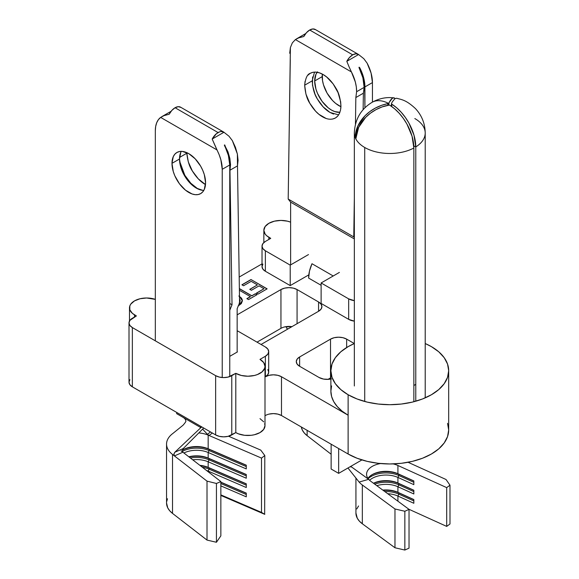<?xml version="1.0" encoding="UTF-8"?>
<svg xmlns="http://www.w3.org/2000/svg" width="579" height="579" viewBox="0 0 579 579"><rect width="100%" height="100%" fill="white"/><g stroke="black" fill="none" stroke-linecap="round" stroke-linejoin="round"><path stroke-width="0.87" d="M331.586 385.904L330.877 391.216L331.608 396.528L333.772 401.703L337.311 406.624L342.131 411.17L348.124 415.223L348.124 394.74A58.906 34.009 180 0 1 330.877 370.698A58.906 34.009 180 0 1 354.341 343.528L348.124 346.647L340.799 351.8L335.357 357.684L332.006 364.061L330.877 370.698L332.006 377.327L335.357 383.711L340.799 389.587L348.124 394.74L357.055 398.974L367.238 402.115L378.29 404.048L389.776 404.699L401.269 404.048L412.32 402.115L422.504 398.974L431.427 394.74L438.752 389.587L444.194 383.711L447.545 377.327L448.682 370.698L447.545 364.061L444.194 357.684L438.752 351.8L431.427 346.647A58.906 34.009 180 0 1 448.682 370.698A58.906 34.009 180 0 1 412.32 402.115A58.906 34.009 180 0 1 348.124 394.74L348.124 454.008A58.906 34.009 0 0 0 412.32 461.376A58.906 34.009 0 0 0 448.682 429.958L447.545 423.329M129.877 379.658L129.008 382.176L129.877 384.695L132.352 386.83L215.649 434.923L219.347 436.349L223.711 436.856L228.075 436.349L235.805 432.6L238.396 433.823L244.562 435.299L251.235 435.299L254.442 434.735L259.993 432.6L263.698 429.394L265.001 425.616L264.668 423.69M263.698 421.838L259.993 418.631M265.001 415.744L265.363 415.534L265.001 415.744M269.061 414.108L273.426 413.601L277.79 414.108L281.488 415.534L348.124 454.008L357.055 458.235L367.238 461.376L378.29 463.316L389.776 463.967L401.269 463.316L412.32 461.376L422.504 458.235L431.427 454.008L438.752 448.855L444.194 442.971L447.545 436.595L448.682 429.958L448.682 370.698M330.877 379.021A11.399 6.579 180 0 1 319.015 377.472L299.625 366.275L299.625 356.968L299.625 366.275A11.399 6.579 180 0 1 296.289 361.622A11.399 6.579 180 0 1 299.625 356.968L330.529 339.128A11.399 6.579 180 0 1 346.647 339.128L354.305 343.542L346.647 339.128L342.949 337.695L338.585 337.195L334.228 337.695L330.529 339.128L330.529 377.913L327.989 379.375L330.877 377.718A11.399 6.579 0 0 0 330.529 377.913L330.529 339.128L299.625 356.968L297.15 359.103L296.289 361.622L297.15 364.14L299.625 366.275L319.015 377.472L323.56 379.079L328.872 379.317L331.449 378.89M280.953 328.344L257.033 342.153L280.953 328.344L280.953 289.558L237.151 314.846L280.953 289.558A11.399 6.579 180 0 1 297.07 289.558L293.372 288.132L289.008 287.633L284.651 288.132L280.953 289.558L280.953 328.344A11.399 6.579 0 0 1 291.961 326.643L284.651 326.918M129.008 322.916L129.008 382.176A11.399 6.579 0 0 0 132.352 386.83L132.352 327.569A11.399 6.579 180 0 1 129.008 322.916A11.399 6.579 180 0 1 132.352 318.262L136.383 315.931L134.502 314.846L134.502 317.017L134.502 314.846A17.102 9.872 180 0 1 129.493 307.862A17.102 9.872 180 0 1 138.135 299.285A17.102 9.872 180 0 1 155.324 299.372L146.596 297.99L140.046 298.742L134.502 300.885L130.796 304.084L129.819 305.936L129.819 309.787L132.374 313.348L136.383 315.931L129.877 320.397L129.008 322.916L129.877 325.434L132.352 327.569L215.649 375.662L219.347 377.088L223.711 377.588L228.075 377.088L235.805 373.332L241.356 375.474L247.899 376.227L254.442 375.474L257.394 374.562L262.113 371.834L264.668 368.28L265.001 366.355L263.698 362.57L259.993 359.371L265.363 356.266L265.363 376.748A11.399 6.579 180 0 1 281.488 376.748L348.124 415.223L281.488 376.748L277.79 375.322L273.426 374.816L269.061 375.322L265.363 376.748L267.838 374.613L268.699 372.094L267.838 369.576M239.185 277.059L262.026 263.872L239.185 277.059M262.895 264.075L262.026 266.601L262.895 269.119L265.363 271.254L290.217 285.599L308.491 275.054L290.217 285.599L265.363 271.254L265.363 250.772L290.217 265.124L308.491 254.572L290.217 265.124L290.217 285.599L290.217 265.124L265.363 250.772A11.399 6.579 180 0 1 262.026 246.118L262.895 248.637L265.363 250.772L265.363 271.254A11.399 6.579 0 0 1 262.026 266.601L262.026 246.118A11.399 6.579 180 0 1 265.363 241.465L262.895 243.6L262.026 246.118M321.121 303.439L348.667 319.347L354.341 321.128A11.399 6.579 0 0 1 348.667 319.347L321.121 303.439L321.121 282.965L348.667 298.865L354.341 300.646A11.399 6.579 180 0 1 348.667 298.865L348.667 319.347L348.667 298.865L321.121 282.965L321.121 303.439M238.085 306.081L241.342 303.562L242.384 300.899L241.552 298.207L238.895 295.949M239.503 298.576L240.162 300.776L239.257 302.955M250.996 279.548L241.906 284.796L243.556 285.751L251.206 281.336L257.409 284.919L249.759 289.334L251.409 290.289L259.059 285.867L264.017 288.733L256.374 293.148L258.024 294.103L267.122 288.856L250.996 279.548L266.984 288.928L250.996 279.548L241.906 284.796L243.556 285.751L251.206 281.336L257.409 284.919L249.759 289.334L251.409 290.289L259.059 285.867L264.017 288.733L256.374 293.148L258.024 294.103L267.122 288.856L250.996 279.548M318.566 301.97L297.07 289.558L297.07 323.69L297.07 289.558L318.566 301.97A11.399 6.579 180 0 1 321.91 306.624L321.041 304.105L318.566 301.97L318.566 311.278L321.041 309.143L321.91 306.624A11.399 6.579 180 0 1 318.566 311.278L318.566 301.97M261.064 344.476L318.566 311.278L261.064 344.476M251.822 295.775L239.359 288.581L251.822 295.927L255.339 293.748L251.822 295.775L255.339 293.748L256.859 294.776L255.339 293.9L251.822 295.775M239.388 290.267L250.381 296.607L246.864 298.641L248.514 299.596L256.989 294.704L255.339 293.748L256.989 294.704L248.514 299.596L246.864 298.641L250.381 296.607L239.388 290.267M415.78 384.355A35.153 20.294 180 0 1 413.855 385.484L415.78 384.355M229.762 356.346L237.419 351.923L229.762 356.346M339.395 272.412L321.121 282.965L339.395 272.412M290.622 222.155L287.495 221.171L280.953 220.418L274.403 221.171L268.859 223.313L265.153 226.519L263.85 230.297L265.153 234.075L266.731 235.776L270.74 238.36L265.363 241.465L270.74 238.36L268.859 237.274A17.102 9.872 180 0 1 263.85 230.297A17.102 9.872 180 0 1 272.977 221.562A17.102 9.872 180 0 1 290.622 222.155M431.427 346.647L425.21 343.528A58.906 34.009 180 0 1 431.427 346.647M265.001 366.355L265.001 425.616A17.102 9.872 0 0 1 254.442 434.735A17.102 9.872 0 0 1 235.805 432.6L235.805 373.332L235.805 432.6L231.774 434.923L231.774 375.662A11.399 6.579 180 0 1 215.649 375.662L215.649 434.923L132.352 386.83L132.352 327.569L215.649 375.662L215.649 434.923A11.399 6.579 0 0 0 231.774 434.923L231.774 375.662L235.805 373.332A17.102 9.872 180 0 0 254.442 375.474A17.102 9.872 180 0 0 265.001 366.355A17.102 9.872 180 0 0 259.993 359.371L265.363 356.266L267.838 354.131L268.699 351.612L267.838 349.094L265.363 346.959L237.817 331.058L237.151 331.449L237.817 331.058L265.363 346.959A11.399 6.579 180 0 1 268.699 351.612A11.399 6.579 180 0 1 265.363 356.266L265.363 376.748A11.399 6.579 0 0 0 268.699 372.094L268.699 351.612M330.877 370.698L330.877 391.172A58.906 34.009 0 0 0 348.124 415.223L348.124 454.008L281.488 415.534L281.488 376.748L281.488 415.534A11.399 6.579 0 0 0 265.363 415.534M268.859 239.445L268.859 237.274L268.859 239.445M346.647 339.128L346.647 347.53L346.647 339.128M256.504 293.227L264.017 288.733L256.504 293.227M249.889 289.406L257.409 284.919L249.889 289.406M242.036 284.875L250.996 279.7L242.036 284.875M247.001 298.721L250.381 296.766L247.001 298.721M239.366 288.733L251.822 295.927L239.366 288.733M238.28 305.973L242.384 300.725L239.482 296.31M239.511 298.59L240.169 300.53L239.576 302.484M239.576 302.636L240.169 300.631M239.482 296.462L242.384 300.805L242.312 300.081M242.203 299.654L241.552 298.366L238.895 296.101M240.162 300.928L239.257 303.106M372.246 474.599A19.382 11.189 180 0 1 397.925 473.716L398.859 474.266A20.902 12.065 -0 0 0 371.725 474.91A20.902 12.065 180 0 1 398.859 474.266L398.859 475.511A20.902 12.065 -0 0 0 371.168 476.466L371.168 475.272L371.168 476.466A20.902 12.065 180 0 1 398.859 475.511L397.925 477.436L413.833 484.652L413.833 480.932L397.925 473.716L397.925 465.494L446.699 487.619L446.699 526.405L408.861 509.238L446.699 526.405L446.699 487.619L397.925 465.494L397.925 473.716A19.382 11.189 -0 0 0 372.246 474.599L372.246 474.599A19.382 11.189 -0 0 0 367.926 478.406A19.382 11.189 180 0 1 372.246 474.599L372.246 474.599M382.799 490.087A19.382 11.189 180 0 1 397.925 492.331L398.859 492.881A20.902 12.065 -0 0 0 383.233 490.406A20.902 12.065 180 0 1 398.859 492.881L398.859 494.126A20.902 12.065 -0 0 0 384.803 491.564A20.902 12.065 180 0 1 398.859 494.126L397.925 496.058L413.833 503.274L413.833 499.547L397.925 492.331L397.925 486.751L413.833 493.967L413.833 490.239L398.859 483.574A20.902 12.065 -0 0 0 373.6 483.327A20.902 12.065 180 0 1 398.859 483.574L398.859 484.818A20.902 12.065 -0 0 0 374.7 484.138A20.902 12.065 180 0 1 398.859 484.818L397.925 486.751L397.925 492.331A19.382 11.189 -0 0 0 382.799 490.087M373.491 483.248A19.382 11.189 180 0 1 397.925 483.024L397.925 477.436L397.925 483.024A19.382 11.189 -0 0 0 373.491 483.248M415.78 146.921L415.78 401.211L415.78 146.921A35.435 20.46 -0 0 0 425.21 133.018A35.435 20.46 180 0 1 415.78 146.921A35.413 20.446 -120 0 0 391.961 104.292L396.666 107.795L401.16 112.188L405.278 117.32L408.868 122.994L413.985 135.146L415.78 146.921L413.79 145.857L415.78 146.921M414.832 118.55A35.435 20.46 180 0 1 425.21 133.018L425.21 397.86M355.759 138.685L355.658 138.54A35.435 20.46 -0 0 0 364.719 147.486A35.435 20.46 -0 0 0 413.855 148.029L413.855 401.732L413.855 148.029L412.067 136.253L406.95 124.101L403.353 118.427L399.242 113.303L394.748 108.903L390.036 105.4A35.413 20.446 60 0 1 413.855 148.029A35.435 20.46 180 0 1 364.719 147.486L364.719 401.471L364.719 147.486A35.435 20.46 180 0 1 355.658 138.54A35.435 20.46 180 0 1 355.448 138.084A35.435 20.46 180 0 1 354.341 133.018A35.435 20.46 -0 0 0 355.448 138.084L355.231 136.774L357.931 125.86L364.973 115.822L369.843 111.581L375.402 108.063L381.438 105.385L388.27 103.453A35.435 21.517 -62.7 0 1 388.444 103.359A35.435 20.46 -120 0 0 372.058 102.331A35.435 20.46 60 0 1 388.444 103.359A35.435 21.517 -62.7 0 1 388.618 103.257L392.222 98.35L393.821 97.815L389.768 97.583C383.725 97.54 377.826 99.118 372.058 102.331C360.826 109.199 354.913 119.426 354.341 133.018L354.341 385.983M331.13 469.019L331.13 444.194L331.13 469.019L338.657 473.361L331.13 469.019M397.925 501.204L397.925 496.058L397.925 501.204M369.561 480.266A19.382 11.189 180 0 1 397.925 477.436L413.833 484.652L413.833 480.932L397.925 473.716L398.859 474.266L398.859 475.511L413.833 482.3L398.859 475.511L397.925 477.436A19.382 11.189 -0 0 0 369.561 480.266M394.632 463.851L394.654 464.293A19.382 11.189 180 0 1 397.925 465.494A19.382 11.189 -0 0 0 394.654 464.293L395.059 463.83L394.654 464.293A19.382 11.189 180 0 0 393.177 463.909M355.926 478.044L355.926 513.074A30.021 17.334 -0 0 0 362.338 523.785L362.338 484.999L394.972 508.977L394.972 547.763L404.851 550.05L394.972 547.763L394.972 508.977L404.851 511.264L404.851 550.05L409.035 548.154L404.851 550.05L404.851 511.264L409.035 509.368L409.035 548.154L409.035 509.368L370.712 481.207L409.035 509.368L404.851 511.264L394.972 508.977L362.338 484.999A30.021 17.334 180 0 1 359.125 482.075L368.635 479.318A19.382 11.189 180 0 1 366.565 474.295A19.382 11.189 180 0 1 380.541 463.547A19.382 11.189 180 0 0 368.635 479.318A19.382 11.189 -0 0 0 370.712 481.207A19.382 11.189 180 0 1 368.635 479.318L351.648 467.029L368.635 479.318L359.125 482.075A30.021 17.334 180 0 1 358.22 480.932M387.727 493.713A19.382 11.189 180 0 1 397.925 496.058L413.833 503.274L413.833 499.547L397.925 492.331L398.859 492.881L398.859 494.126L413.833 500.915L398.859 494.126L397.925 496.058A19.382 11.189 -0 0 0 387.727 493.713M376.799 485.68A19.382 11.189 180 0 1 397.925 486.751L413.833 493.967L413.833 490.239L397.925 483.024L398.859 483.574L398.859 484.818L413.833 491.607L398.859 484.818L397.925 486.751A19.382 11.189 -0 0 0 376.799 485.68M408.072 462.288L446.025 479.499L449.992 485.202L446.699 487.619L449.992 485.202L446.025 479.499L408.072 462.288M355.926 513.016L357.294 518.248L359.385 521.151L362.338 523.785L394.972 547.763L362.338 523.785L362.338 484.999A30.021 17.334 180 0 1 359.125 482.075L347.95 467.991L359.125 482.075M449.992 523.988L449.992 485.202L449.992 523.988L446.699 526.405L449.992 523.988M356.794 508.941L358.567 505.966M361.926 459.929L350.071 466.768L351.648 467.029L350.071 466.768L338.657 473.361L338.657 448.537L338.657 473.361L361.926 459.929M391.665 103.981L391.802 106.587L391.665 103.981A35.435 8.569 -96.3 0 0 391.534 103.706A35.435 8.569 83.7 0 1 391.665 103.981L391.498 106.377L391.961 104.292M391.534 103.706L391.39 106.297L391.534 103.38L392.388 101.803L394.849 98.756L396.564 98.235C401.985 99.711 406.176 99.993 415.418 108.555C421.794 115.395 425.058 123.544 425.21 133.018M393.713 97.808L395.102 98.582A35.413 7.484 98.8 0 0 388.914 102.975L388.979 105.132L388.618 103.257A35.435 21.517 117.3 0 0 388.444 103.359A35.435 21.517 117.3 0 0 388.27 103.453L388.371 105.175L388.27 103.453M390.036 105.4L389.522 105.212A35.435 26.822 -156.7 0 0 389.052 105.139L382.14 106.898L376.104 109.576L370.546 113.1L365.682 117.342L358.633 127.373L355.846 138.685M388.675 105.125L388.618 103.257L388.675 105.125M389.052 105.139A35.435 26.822 23.3 0 1 389.522 105.212M355.94 138.287L355.658 138.54L355.94 138.287A35.413 27.93 -24.9 0 1 388.458 105.154M387.756 103.641L387.858 105.277L387.756 103.641A35.413 27.93 155.1 0 0 355.231 136.774L356.042 136.673L355.231 136.774L355.448 138.084L355.947 138.019L355.448 138.084A35.435 20.46 180 0 0 355.658 138.54M351.648 467.029L350.852 466.667M413.833 490.362L398.859 483.574L413.833 490.362M413.833 499.677L398.859 492.881L413.833 499.677M413.833 481.055L398.859 474.266L413.833 481.055M368.128 478.688A20.902 12.065 180 0 1 371.168 476.466A20.902 12.065 -0 0 0 368.128 478.688M186.822 153.232L179.57 157.423L186.822 153.232L186.822 152.653L186.822 153.232C187.618 160.89 189.463 166.81 192.358 170.979L188.327 161.975L186.822 153.232M181.278 151.365A23.753 13.715 -120 0 0 179.512 159.008L171.985 163.35A23.753 13.715 60 0 1 176.906 152.48A23.753 13.715 60 0 1 195.21 158.841A23.753 13.715 60 0 1 205.574 182.74L204.3 174.583L202.744 170.335L200.66 166.187L195.21 158.841L188.783 153.652L182.356 151.416L179.447 151.532L176.906 152.48L174.815 154.209L173.266 156.663L171.985 163.35L173.266 171.507L174.815 175.755L179.447 183.782L185.504 190.173L192.054 193.958L195.21 194.674L198.112 194.558L200.66 193.618L202.744 191.881L204.3 189.427L205.574 182.74A23.753 13.715 60 0 1 200.652 193.618A23.753 13.715 60 0 1 182.356 187.249A23.753 13.715 60 0 1 171.985 163.35L179.512 159.008L180.786 152.32M199.849 465.321A19.382 11.189 180 0 1 208.165 467.383L209.077 467.919A20.902 12.065 0 0 0 200.37 465.719A20.902 12.065 180 0 1 209.077 467.919L209.077 469.156A20.902 12.065 0 0 0 202.31 467.224A20.902 12.065 180 0 1 209.077 469.156L208.165 471.103A19.382 11.189 0 0 0 206.486 470.459A19.382 11.189 180 0 1 208.165 471.103L209.077 469.156L209.077 467.919L208.165 467.383A19.382 11.189 0 0 0 199.849 465.321M188.819 456.788A19.382 11.189 180 0 1 208.165 458.069L209.077 458.611A20.902 12.065 0 0 0 189.109 457.012A20.902 12.065 180 0 1 209.077 458.611L209.077 459.849A20.902 12.065 0 0 0 190.382 457.996A20.902 12.065 180 0 1 209.077 459.849L208.165 461.796L208.165 467.383L246.278 483.805L246.278 487.525L208.165 471.103L246.278 487.525L246.278 483.805L208.165 467.383L208.165 461.796A19.382 11.189 0 0 0 192.713 459.798A19.382 11.189 180 0 1 208.165 461.796L209.077 459.849L209.077 458.611L208.165 458.069A19.382 11.189 0 0 0 188.819 456.788M182.87 449.818A19.382 11.189 180 0 1 208.165 448.761L209.077 449.304A20.902 12.065 0 0 0 182.443 450.078A20.902 12.065 180 0 1 209.077 449.304L209.077 450.542A20.902 12.065 0 0 0 182.407 451.338A20.902 12.065 180 0 1 209.077 450.542L208.165 452.489L208.165 458.069L246.278 474.498L246.278 478.218L208.165 461.796L246.278 478.218L246.278 474.498L208.165 458.069L208.165 452.489A19.382 11.189 0 0 0 183.905 452.988A19.382 11.189 180 0 1 208.165 452.489L209.077 450.542L209.077 449.304L208.165 448.761A19.382 11.189 0 0 0 182.87 449.818L182.87 449.036L182.87 449.818A19.382 11.189 0 0 0 182.443 450.071A19.382 11.189 180 0 1 182.87 449.818L182.87 449.818M163.966 115.641L169.191 114.229L163.966 115.641L160.651 117.399L163.966 115.641M224.464 144.931L224.435 145.539A30.405 17.551 -120 0 1 229.762 164.957L229.762 376.589L229.762 164.957L222.235 169.307A30.405 17.551 60 0 0 216.915 149.881L160.651 117.399L158.378 119.687L156.699 122.734L155.671 126.439L155.324 130.673L155.324 340.828L155.324 130.673A30.405 17.551 60 0 1 160.651 117.399L216.915 149.881L212.182 139.054A11.023 6.362 -60 0 1 218.073 132.555L175.075 107.73A11.023 6.362 120 0 0 169.191 114.229L171.84 110.408L175.075 107.73L218.073 132.555A11.023 6.362 -60 0 1 223.581 132.005A11.023 6.362 -60 0 1 223.957 132.258L229.002 136.231L232.374 140.661L229.002 136.231L223.957 132.258L221.308 131.498L219.723 131.802L216.416 133.713L212.182 139.054L223.957 132.258L212.182 139.054L219.188 154.796L220.86 159.775L222.235 169.307L222.235 377.53L222.235 169.307L229.762 164.957L228.387 155.433L224.464 144.931L227.974 151.828L229.87 158.451L230.543 164.704L229.964 170.219L232.02 304.778L229.762 303.476L232.02 304.778L229.762 310.25L232.02 304.778L229.964 170.219L237.491 165.876L238.07 160.311L237.376 154L235.436 147.319L232.374 140.661L237.376 154L237.491 165.876L229.964 170.219L229.87 158.451L224.753 144.967M166.549 502.97L167.758 507.899L169.712 510.772L172.513 513.399L172.513 454.443A30.021 17.334 180 0 1 166.549 444.079A30.021 17.334 180 0 1 173.078 433.295A30.021 17.334 0 0 0 172.513 454.443L172.513 513.399L207.007 540.084L207.007 481.127L216.437 483.472L220.852 481.569L220.852 535.865L220.852 481.569L182.884 452.199L220.852 481.569L216.437 483.472L207.007 481.127L174.431 455.926L207.007 481.127L207.007 540.084L216.437 542.27L216.437 483.472L216.437 542.27L220.852 535.865L216.437 542.27L207.007 540.084L172.513 513.399A30.021 17.334 0 0 1 166.549 503.035L166.549 444.079M208.165 435.111L208.165 448.761L246.278 465.183L246.278 468.91L208.165 452.489L246.278 468.91L246.278 465.183L208.165 448.761L208.165 435.111L209.106 435.517L208.165 435.111A19.382 11.189 180 0 0 198.771 432.962M179.62 161.259L180.8 166.318L184.839 175.321L190.788 183.217L197.757 188.812C193.017 186.098 188.711 181.603 184.839 175.321L179.62 161.266M239.576 302.831L237.491 165.876L239.576 302.831L237.151 308.723L239.576 302.831M205.494 184.585L198.315 178.875L192.358 170.979C196.23 177.261 200.537 181.755 205.277 184.462L205.494 184.585M237.151 351.771L237.151 308.723L237.151 351.771M182.385 450.404L182.884 452.199L181.039 450.773L182.884 452.199L174.431 455.926L172.513 454.443L174.431 455.926L173.939 454.095L174.844 452.235L200.87 427.635L176.689 413.674L176.689 412.429L176.689 413.674L200.87 427.635L174.844 452.235L183.246 448.559L182.385 450.419M264.806 455.543L264.654 514.297L264.806 455.543L261.505 458.098L209.106 435.517L261.505 458.098L261.505 512.393L261.505 458.098L264.806 455.543L260.753 450.1L264.806 455.543M220.852 482.155L246.278 493.113L246.278 496.833L220.852 485.875L246.278 496.833L246.278 493.113L220.852 482.155M220.852 494.879L261.505 512.393L264.806 514.34L261.505 512.393L220.852 494.879M228.553 436.233L260.753 450.1L228.553 436.233M208.201 434.988L209.106 435.517L212.327 433.005L209.106 435.517L207.427 434.315L210.51 431.956L207.427 434.315L202.599 429.119L207.521 434.416M220.852 495.421L264.654 514.297L220.852 495.421M167.49 498.736L166.629 501.783M203.692 428.019L183.246 448.559L203.692 428.019M201.948 427.012L200.87 427.635L201.948 427.012M202.73 190.332L196.303 188.095L189.876 182.906L186.974 179.439L184.426 175.56L180.786 167.165L179.512 159.008A23.753 13.715 -120 0 0 203.808 190.382M223.581 132.005L180.59 107.187A11.023 6.362 120 0 0 175.075 107.73L178.31 106.674L180.966 107.433M200.87 426.39L200.87 427.635L200.87 426.39M182.884 452.199L174.431 455.926L173.975 455.152L174.062 453.567L174.844 452.235L183.246 448.559L182.682 449.384M246.278 465.335L209.077 449.304L246.278 465.335M246.278 466.573L209.077 450.542L246.278 466.573M246.278 474.642L209.077 458.611L246.278 474.642M246.278 475.88L209.077 459.849L246.278 475.88M246.278 483.95L209.077 467.919L246.278 483.95M246.278 485.188L209.077 469.156L246.278 485.188M246.278 493.257L220.852 482.3L246.278 493.257M246.278 494.502L220.852 483.545L246.278 494.502M314.506 72.1L312.197 80.85L304.67 85.193C305.466 78.194 307.311 74.235 310.206 73.323C314.079 71.369 318.385 71.774 323.125 74.539C327.866 77.246 332.107 81.777 335.856 88.131C338.679 92.343 340.372 98.35 340.944 106.138L340.662 101.817L338.064 92.633L333.149 83.919L326.657 76.985L323.125 74.539L319.579 72.903L316.163 72.136L312.993 72.281L310.206 73.323L307.905 75.219M317.502 71.832L315.953 74.286L314.672 80.973L322.199 76.623A23.753 13.715 -120 0 0 340.93 106.702L335.711 103.453L332.563 100.529L327.113 93.176L323.473 84.787L322.517 80.597L322.351 74.112A23.753 13.715 -120 0 0 322.199 76.623L314.672 80.973A23.753 13.715 60 0 1 317.147 72.266M289.703 53.246L290.397 47.529L292.337 42.882L295.391 39.582L351.417 71.926L348.92 66.498L351.417 71.926C354.905 78.758 356.635 85.359 356.613 91.721L364.14 87.378C364.162 81.089 362.468 74.568 359.06 67.808L359.089 67.207L359.602 67.504A30.405 17.551 60 0 1 364.922 86.922L372.449 82.58A30.405 17.551 -120 0 0 367.122 63.162L363.807 58.689L358.582 54.535L346.807 61.331L348.92 66.498L346.807 61.331A11.023 6.362 -60 0 1 352.698 54.831A11.023 6.362 -60 0 1 358.206 54.281A11.023 6.362 -60 0 1 358.582 54.535L363.807 58.689M358.206 54.281L315.215 29.457A11.023 6.362 120 0 0 309.7 30.007L352.698 54.831L309.7 30.007A11.023 6.362 120 0 0 303.816 36.506L298.764 37.845L295.391 39.582L351.417 71.926L355.34 82.001L356.324 86.988L356.613 91.721L355.846 97.547L355.448 124.232L355.846 97.547L363.373 93.197L364.14 87.378L362.895 77.774L358.973 67.475L359.602 67.504L361.868 72.418L364.575 82.283L364.922 107.759L364.922 86.922L372.449 82.58L371.074 73.055L367.122 63.162M363.127 109.663L363.373 93.197L364.14 87.378L356.613 91.721L355.846 97.547L363.373 93.197L363.127 109.663M333.562 114.085L330.016 112.449L323.096 106.833L317.285 98.857L315.077 94.348L312.479 85.171L312.609 76.927M290.282 59.688L288.19 199.053L290.622 202.143L354.341 238.932L290.622 202.143L290.622 264.892L290.622 202.143L288.19 199.053L353.762 236.912L354.341 198.047L353.762 236.912L288.19 199.053L290.397 47.529M305.082 81.27L304.67 85.193L305.929 94.073L309.758 103.2L315.577 111.175L318.957 114.345L326.035 118.427M332.621 119.05L335.407 118.007L337.716 116.111L339.446 113.426L340.539 110.061L340.944 106.138L340.792 108.505M333.214 275.98L311.987 263.727L309.483 271.081L308.629 278.079L321.121 285.295L308.629 278.079A26.699 15.416 120 0 1 311.987 263.727L333.214 275.98M353.762 236.912L354.341 237.651L353.762 236.912M330.877 378.123A19.382 11.189 0 0 0 330.124 378.145A19.382 11.189 180 0 1 330.877 378.123M307.138 435.676L307.138 430.342L307.138 435.676L331.13 454.233L307.138 435.676L304.337 433.049L302.383 430.175L301.319 426.984A30.021 17.334 0 0 0 307.138 435.676M314.672 80.973L315.953 89.13L317.502 93.378L322.134 101.405L328.192 107.795L331.47 110.061L334.742 111.581L339.909 112.304A23.753 13.715 60 0 1 323.089 102.642A23.753 13.715 60 0 1 314.672 80.973M359.602 67.504L359.089 67.207L359.602 67.504M372.449 102.107L372.449 82.58L372.449 102.107M286.591 328.192L287.937 328.966L286.591 328.192L286.591 326.563L286.591 328.192M358.582 54.535L355.933 53.775L352.698 54.831L349.463 57.509L346.807 61.331L358.582 54.535M295.391 39.582L298.764 37.845L303.816 36.506L306.465 32.685L309.7 30.007L312.935 28.95L315.591 29.71M329.451 378.528A20.902 12.065 180 0 1 330.877 378.492A20.902 12.065 0 0 0 329.451 378.528M337.166 116.683L335.407 118.007C331.535 119.962 327.229 119.556 322.489 116.792C317.755 114.085 313.507 109.554 309.758 103.2C306.942 98.98 305.249 92.98 304.67 85.193L312.197 80.85C312.769 88.638 314.469 94.638 317.285 98.857C321.034 105.204 325.275 109.735 330.016 112.449L338.635 114.888M263.85 230.297L263.85 242.55M129.493 307.862L129.493 321.019M391.498 103.561L391.339 106.261M171.102 111.284L161.693 116.719M182.182 416.844C184.462 418.024 185.671 419.362 185.808 420.875C186.243 421.165 185.323 422.619 183.044 425.232L172.969 433.367M305.726 33.56L296.318 38.988"/></g></svg>

